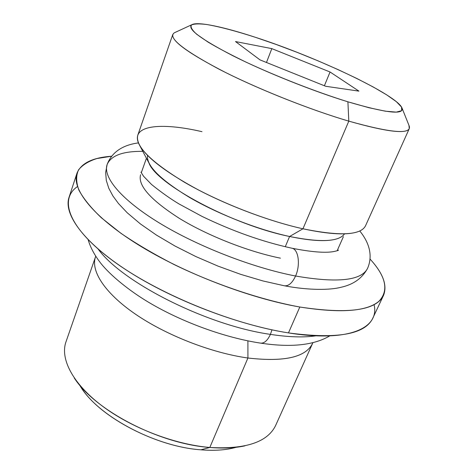 <?xml version="1.0" encoding="UTF-8"?>
<svg xmlns="http://www.w3.org/2000/svg" width="474" height="474" viewBox="0 0 474 474"><rect width="100%" height="100%" fill="white"/><g stroke="black" fill="none" stroke-linecap="round" stroke-linejoin="round"><path stroke-width="0.71" d="M76.942 173.294C81.001 163.257 92.56 157.569 111.633 156.236L96.974 158.529C88.727 161.107 82.595 164.863 78.577 169.811C75.947 175.433 76.041 182.176 78.856 190.033C83.359 198.482 90.836 207.713 101.306 217.732L120.935 233.303C136.589 243.974 154.328 254.396 174.148 264.575C215.03 284.43 261.281 299.947 299.817 307.016C340.51 313.409 366.882 311.495 378.922 301.28C389.036 290.651 386.085 276.585 370.07 259.082C383.01 273.154 387.507 285.229 383.555 295.314C376.374 310.47 348.461 314.369 299.817 307.016L288.47 332.908C238.167 325.034 172.862 299.959 128.211 271.241C83.454 242.469 63.291 213.999 69.038 197.326L76.942 173.294C71.568 188.824 92.383 216.197 137.893 244.554C183.29 272.852 249.324 298.27 299.817 307.016L288.47 332.908C349.427 342.72 379.858 327.889 374.045 304.575M383.555 295.314L372.783 318.208C365.081 334.46 336.973 339.36 288.47 332.908C231.549 324.098 156.189 292.962 112.255 260.315C68.072 227.597 58.865 199.121 77.487 186.56M247.902 340.871L247.92 358.012C211.327 352.923 165.704 335.077 134.823 313.729C103.895 292.345 90.232 270.067 95.724 256.298L95.499 256.902C90.546 270.796 104.582 292.997 135.493 314.191C166.356 335.343 211.6 352.958 247.92 358.012L247.902 340.871M312.881 342.714C306.565 357.106 284.91 362.201 247.92 358.012C284.335 362.172 305.908 357.272 312.627 343.306L312.881 342.714M312.627 343.306L275.678 425.385C267.692 442.124 245.739 449.482 209.816 447.468L247.92 358.012L209.816 447.468C174.082 444.422 130.587 427.572 101.531 405.466C72.439 383.318 60.05 358.587 65.951 341.926L95.499 256.902M74.246 377.95C94.877 410.277 159.157 443.907 209.816 447.468L200.881 449.814C156.343 446.721 100.476 417.481 81.955 388.656M231.94 448.345C222.952 450.282 212.601 450.774 200.881 449.814L209.816 447.468C223.13 448.582 234.826 448.049 244.898 445.862M79.626 385.024C95.932 414.797 154.275 446.644 200.881 449.814C214.55 450.916 226.299 450.081 236.129 447.302M358.936 91.127L325.674 86.274L260.001 59.884L235.483 41.552L271.821 48.626L330.052 71.995L358.936 91.127L325.674 86.274L260.001 59.884L235.483 41.552L271.821 48.626L266.471 62.485L271.821 48.626L330.052 71.995L324.394 85.758L330.052 71.995L358.936 91.127M347.904 101.809L368.92 107.717L385.285 111.177L396.288 112.119L401.668 110.667L401.555 107.083L396.377 101.697L386.737 94.889L373.334 87.044L356.934 78.53L338.27 69.696L318.107 60.873L297.162 52.365L276.164 44.467L255.842 37.452C235.892 31.006 219.48 26.686 206.605 24.494C199.169 23.576 194.103 23.753 191.401 25.027C190.258 26.971 192.035 30.058 196.74 34.288L207.95 42.038C218.176 48.117 230.826 54.794 245.893 62.07C277.58 76.883 316.561 92.057 347.904 101.809C385.563 112.877 403.641 115.046 402.13 108.309C398.036 95.339 317.059 57.241 255.842 37.452C224.042 26.988 197.895 21.318 191.934 24.66C186.549 28.434 200.235 38.815 232.995 55.802C265.292 72.06 312.52 90.978 347.904 101.809L348.805 121.143L347.904 101.809M402.13 108.309L409.287 126.197C411.473 134.717 391.311 133.034 348.805 121.143C308.752 109.358 254.905 87.773 218.721 69.014C182.182 49.415 167.429 37.328 174.444 32.742L191.934 24.66M172.773 34.537C171.298 40.971 188.853 53.603 225.452 72.433C261.358 90.386 311.234 110.075 348.805 121.143L302.951 228.794C265.896 220.588 218.129 201.847 184.564 182.318C150.442 161.569 134.865 145.832 137.821 135.102L172.773 34.537M409.269 128.65L365.561 225.731C360.833 235.311 339.965 236.336 302.951 228.794L348.805 121.143C386.197 131.748 406.348 134.249 409.269 128.65L408.961 125.373M338.258 238.375C328.808 241.9 312.585 241.272 289.584 236.496L302.951 228.794C329.649 234.5 348.171 235.394 358.516 231.484M201.995 131.677C160.526 122.025 129.858 125.154 138.989 144.126C145.5 156.805 165.26 172.05 198.28 189.867C230.376 206.652 270.79 221.642 302.951 228.794L289.584 236.496C232.444 224.943 156.42 184.108 148.972 163.05L139.848 145.755M147.532 155.419C146.312 165.681 160.331 179.699 189.588 197.48C218.241 214.171 258.105 229.712 289.584 236.496L285.265 246.741L289.584 236.496C320.649 242.682 338.975 241.793 344.551 233.824M142.804 151.36C122.92 151.141 111.029 155.525 107.136 164.508L105.655 172.429L106.3 180.44L108.771 188.225L112.919 195.987L118.464 203.512L127.216 212.767L140.405 223.918L156.402 235.063L175.125 246.101L195.934 256.594L218.052 266.127L240.679 274.345L262.987 280.958L284.216 285.751C288.465 286.337 292.251 283.096 295.569 276.016C337.636 283.227 361.668 280.614 367.652 268.183C361.668 280.614 337.636 283.227 295.569 276.016C292.251 283.096 288.465 286.337 284.216 285.751C308.734 290.467 330.248 290.094 340.616 287.368C353.29 284.678 362.302 278.285 367.652 268.183C373.909 253.365 367.077 239.951 359.76 230.962M280.442 258.164C248.358 251.706 207.808 235.756 179.445 218.425C150.566 199.915 137.614 185.352 140.594 174.734M107.136 164.508C102.698 177.027 120.858 199.471 159.258 222.922C197.575 246.326 252.814 267.81 295.569 276.016C252.814 267.81 197.575 246.326 159.258 222.922C120.858 199.471 102.698 177.027 107.136 164.508C112.836 149.369 127.008 144.392 138.444 142.893M140.944 172.103L143.586 176.275L151.591 184.528C161.373 192.397 170.527 198.879 179.071 203.974L201.912 216.34C232.698 231.235 262.732 241.864 292.008 248.234C298.507 249.36 300.623 264.907 295.569 276.016C300.623 264.907 298.507 249.36 292.008 248.234L291.599 248.151M316.016 335.817C303.781 337.624 288.577 337.144 270.411 334.377L271.969 329.839L270.411 334.377C207.239 325.478 122.286 282.468 98.189 249.134C122.286 282.468 207.239 325.478 270.411 334.377C267.52 340.622 264.196 343.531 260.451 343.105C264.196 343.531 267.52 340.622 270.411 334.377C288.577 337.144 303.781 337.624 316.016 335.817M141.276 172.809L146.43 158.233M337.144 250.758L343.413 236.621M337.873 250.473L338.477 250.112C338.412 250.485 336.504 251.024 332.76 251.735C324.169 253.039 310.583 251.872 292.008 248.234M88.158 239.749C90.493 247.736 94.847 255.764 101.235 263.834C110.732 275.566 129.26 290.846 149.263 302.673C182.389 322.267 225.002 337.737 260.451 343.105C290.787 347.703 313.883 345.297 329.75 335.888"/></g></svg>
